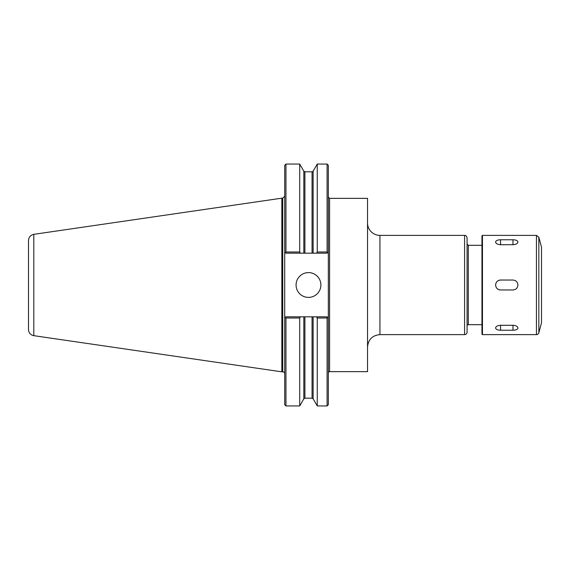<?xml version="1.0" encoding="UTF-8"?>
<svg xmlns="http://www.w3.org/2000/svg" width="570" height="570" viewBox="0 0 570 570"><rect width="100%" height="100%" fill="white"/><g stroke="black" fill="none" stroke-linecap="round" stroke-linejoin="round"><path stroke-width="0.85" d="M367.536 347.023C368.27 339.492 372.409 335.352 379.941 334.618L379.941 235.382A12.405 12.405 0 0 1 367.536 222.977M329.574 371.647L329.574 198.353L367.536 198.353L367.536 371.647L329.574 371.647A1.24 1.24 0 0 0 328.327 372.887M467.072 285L467.072 332.139A2.48 2.48 0 0 1 464.586 334.618L464.586 235.382C465.832 235.275 466.659 236.108 467.072 237.861L467.072 285M467.072 325.94A1.24 1.24 0 0 1 468.312 324.693L481.956 324.693M285.955 251.983L285.356 252.581L285.955 253.18L304.9 253.18L304.9 171.805L303.824 171.185L299.706 164.053L299.706 251.983L285.955 251.983L285.955 164.053L284.715 165.293L284.715 404.707L285.955 405.947L299.706 405.947L299.706 318.017L300.397 316.82L285.955 316.82L285.356 317.419L285.955 318.017L285.955 405.947M284.715 318.06L285.356 317.419L284.715 318.06M285.955 318.017L299.706 318.017M304.9 253.18L313.137 253.18L313.137 171.185L317.255 164.053L327.087 164.053L328.327 165.293L328.327 318.06L327.087 316.82L316.564 316.82L317.255 318.017L317.255 405.947L327.087 405.947L327.087 318.017L327.686 317.419L328.327 318.06L328.327 404.707L327.087 405.947M316.564 316.82L300.397 316.82M327.087 164.053L327.087 251.983L317.255 251.983L316.564 253.18L327.087 253.18L327.686 252.581L327.087 251.983M328.327 251.94L327.686 252.581L328.327 251.94M300.397 253.18L299.706 251.983M285.356 252.581L284.715 251.94L285.356 252.581M313.137 253.18L316.564 253.18M317.255 164.053L317.255 251.983M317.255 318.017L327.087 318.017M296.079 285A12.405 12.405 0 0 1 308.484 272.595A12.405 12.405 0 0 1 320.889 285A12.405 12.405 0 0 1 308.484 297.405A12.405 12.405 0 0 1 296.079 285M33.808 234.334C30.524 235.075 28.756 237.12 28.5 240.476L28.5 329.524A6.206 6.206 0 0 0 33.808 335.666L33.808 234.334L281.844 198.168L281.844 371.832L282.727 371.832A1.988 1.988 0 0 1 284.715 373.82M28.5 285L28.5 318.11M500.132 244.715A4.959 2.48 180 0 1 500.56 244.701L512.971 244.701L500.56 244.722C497.553 244.502 495.893 243.604 495.601 242.029C495.893 240.59 497.553 239.835 500.56 239.763L512.971 239.763C515.978 239.835 517.638 240.59 517.93 242.029C517.638 243.604 515.978 244.502 512.971 244.722A4.959 2.48 180 0 1 513.399 244.715M517.93 327.971C517.638 329.41 515.978 330.165 512.971 330.237L500.56 330.237C497.553 330.165 495.893 329.41 495.601 327.971C495.893 326.396 497.553 325.498 500.56 325.278L512.971 325.278C515.978 325.498 517.638 326.396 517.93 327.971M513.399 325.285A4.959 2.48 -0 0 1 512.971 325.299L500.56 325.299A4.959 2.48 -0 0 1 500.132 325.285M498.665 280.419A4.959 4.959 0 0 1 500.56 280.041L512.971 280.041C515.978 280.333 517.638 281.986 517.93 285C517.638 288.014 515.978 289.667 512.971 289.959L500.56 289.959A4.959 4.959 0 0 1 498.665 289.581M500.56 289.959C497.553 289.667 495.893 288.014 495.601 285C495.893 281.986 497.553 280.333 500.56 280.041M538.835 332.78A2.48 2.48 0 0 1 536.441 334.618L536.441 235.382L538.835 237.22L538.835 332.78L541.5 322.834L541.5 247.166L538.835 237.22M482.455 334.618L482.455 235.382L481.956 235.873L481.956 334.127L482.455 334.618L536.441 334.618M467.072 244.06L468.312 245.307L468.312 324.693M313.137 316.82L313.137 398.815L317.255 405.947M303.824 171.185L303.824 253.18M303.824 316.82L303.824 398.815L299.706 405.947M304.9 316.82L304.9 398.195L312.061 398.195L313.137 398.815M304.9 171.805L312.061 171.805L312.061 253.18M312.061 316.82L312.061 398.195M281.844 198.168L282.727 198.168L282.727 371.832M512.971 239.763L512.971 244.701M500.56 239.763L500.56 244.701M512.971 330.237L512.971 325.299M500.56 330.237L500.56 325.299M379.941 334.618L464.586 334.618M379.941 235.382L464.586 235.382M468.312 245.307L481.956 245.307M329.574 198.353L328.327 197.113M285.955 164.053L299.706 164.053M303.824 398.815L304.9 398.195M313.137 171.185L312.061 171.805M33.808 335.666L281.844 371.832M282.727 198.168L284.715 196.18M482.455 235.382L536.441 235.382"/></g></svg>
